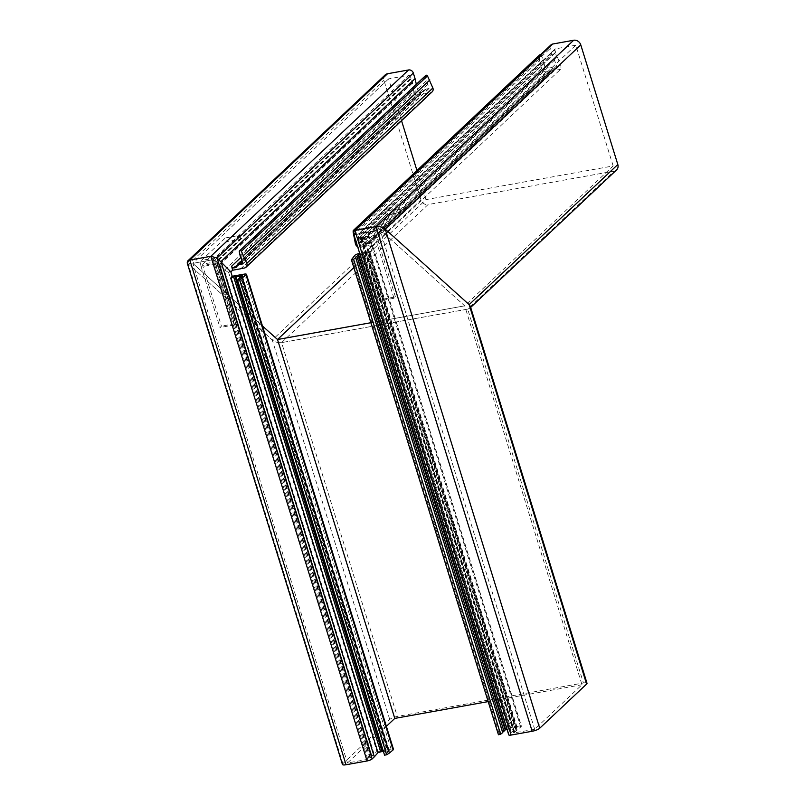 <?xml version="1.0" encoding="UTF-8"?>
<svg xmlns="http://www.w3.org/2000/svg" width="805" height="805" viewBox="0 0 805 805"><rect width="100%" height="100%" fill="white"/><g stroke="black" fill="none" stroke-linecap="round" stroke-linejoin="round"><path stroke-width="0.6" stroke-dasharray="4.03 3.02" d="M517.092 729.974L365.017 238.703L371.347 243.684L372.705 246.34L371.347 243.694L363.689 238.28L359.453 234.084L359.694 233.339L380.01 229.677L464.696 305.85L581.985 684.733L534.671 729.31L513.761 732.922L520.694 727.066A6.46 1.58 -17.2 0 0 520.915 726.875A6.46 1.58 -17.2 0 0 521.358 725.989A6.46 1.58 -17.2 0 0 521.087 725.697L372.705 246.35L370.421 246.753L371.789 251.15L369.887 252.679L366.064 252.921A6.46 1.58 162.8 0 1 361.395 254.269L360.036 254.521M507.07 729.471L508.418 729.229A6.46 1.58 -17.2 0 0 513.097 727.881L516.981 727.579L509.012 734.321A4.035 0.986 -17.2 0 0 508.73 734.864M386.37 726.331L347.478 762.979L367.794 759.326L371.97 756.348L373.933 753.47A6.46 1.58 162.8 0 1 374.124 753.279A6.46 1.58 162.8 0 1 376.951 751.618L228.57 272.271L224.555 270.098L228.57 272.271L230.844 271.869M401.534 120.69L388.584 78.88L408.9 75.227A1.006 0.875 46.7 0 1 410.087 75.992L411.033 78.367A0.604 0.523 46.7 0 1 411.305 78.739L412.462 82.472A0.604 0.523 46.7 0 1 412.412 82.935L413.74 91.166L224.545 270.098L219.534 264.875L224.203 269.766L373.933 753.47M353.154 232.253L357.873 236.912L370.421 246.753L372.705 246.34L372.624 245.485L521.358 725.989M369.918 758.008L216.223 261.514L213.134 259.703L192.818 263.356L262.44 325.965L192.818 263.356L213.124 259.693L214.683 260.126L219.735 264.493L371.95 756.217M353.828 267.602L425.966 199.62L613.158 165.951L464.696 305.84L370.894 322.714L464.696 305.84L380.01 229.677L534.671 729.31M613.158 165.951L575.776 45.201L380.01 229.677L359.694 233.329L359.453 234.084L359.694 233.339L359.453 234.084L360.992 235.473L514.566 731.926M187.183 262.893L272.281 340.032C274.998 342.105 278.097 342.96 281.589 342.608L467.705 309.13L470.331 306.313M230.844 271.859L228.57 272.271L416.386 95.282L426.861 93.4A2.023 1.751 46.7 0 1 427.385 93.209L430.534 92.645A4.035 3.502 -133.3 0 0 432.154 91.84M342.447 764.468A6.058 1.489 162.8 0 1 342.87 763.643L389.741 719.479A6.058 1.489 162.8 0 1 397.308 716.44L583.424 682.962L467.705 309.13L281.589 342.608C278.097 342.96 274.998 342.105 272.291 340.032L187.193 262.903M581.985 684.733L488.172 701.598M388.584 78.88L192.818 263.356L347.478 762.979M371.608 756.147L219.534 264.875L412.029 83.489M393.484 749.294A4.035 0.986 162.8 0 0 391.089 749.103L387.416 749.737L240.393 274.777M237.606 280.16L384.629 755.12L385.907 753.581L238.884 278.621M385.907 753.581A5.041 1.238 -17.2 0 0 387.587 752.182L240.554 277.232M387.587 752.182L389.308 750.723L386.33 751.196A6.46 1.58 162.8 0 1 383.391 751.377M387.416 749.737L376.951 751.618M587.006 683.244A6.058 1.489 -17.2 0 0 583.424 682.962M502.773 732.56A5.041 1.238 162.8 0 1 502.773 732.55A5.041 1.238 162.8 0 1 502.773 732.54L355.75 257.59M521.087 725.697L506.878 728.284A4.035 0.986 -17.2 0 0 501.736 730.397L498.446 734.693M514.687 731.966L360.992 235.473L555.4 52.395A0.604 0.523 -133.3 0 0 555.37 52.818L556.527 56.561A0.604 0.523 -133.3 0 0 556.849 56.954L557.513 57.316L365.017 238.703L361.063 235.915L514.566 731.815M359.684 253.354A4.035 0.986 162.8 0 1 359.855 253.323L363.598 252.619L510.622 727.579M499.1 733.295L352.077 258.335M511.205 732.248L357.873 236.912L353.093 231.951M371.789 251.15L363.598 252.619M425.684 75.479A1.208 1.047 -133.3 0 0 425.412 76.435L426.328 80.892A5.041 4.377 46.7 0 1 427.707 84.505L429.015 88.52L426.117 89.093A6.46 5.595 -133.3 0 0 423.541 90.371A6.46 5.595 -133.3 0 0 422.635 91.529A2.023 1.751 46.7 0 1 421.548 92.283L420.18 92.535A2.023 1.751 46.7 0 1 417.765 90.824L416.316 84.304M540.487 54.77A1.208 1.047 46.7 0 1 541.403 55.565L543.194 59.862A5.041 4.377 -133.3 0 0 544.089 63.565L357.984 238.934L358.879 242.657L362.099 242.496A6.46 5.595 46.7 0 1 366.637 243.482A2.023 1.751 -133.3 0 0 368.056 243.794L369.425 243.553A2.023 1.751 -133.3 0 0 370.572 241.198L372.151 245.133L370.421 246.753L357.873 236.912L551.958 54.026L550.228 48.411A4.035 3.502 46.7 0 1 551.033 44.828M544.089 63.565L544.975 67.288L548.205 67.127A6.46 5.595 46.7 0 1 552.733 68.123A2.023 1.751 -133.3 0 0 554.152 68.425L555.52 68.184A2.023 1.751 -133.3 0 0 556.678 65.829L551.958 54.026M413.74 91.166A6.46 5.595 -133.3 0 0 413.871 91.69A6.46 5.595 -133.3 0 0 416.386 95.282M557.513 57.316L560.491 64.762A6.46 5.595 46.7 0 1 560.672 65.285A6.46 5.595 46.7 0 1 560.532 69.351L372.705 246.34M371.97 756.348L219.624 264.191L216.223 261.514L410.761 78.196M470.362 306.423L469.838 308.194L467.705 309.12L614.185 171.093L428.069 204.571L281.589 342.608L397.308 716.44M616.6 169.895A6.058 5.253 46.7 0 1 614.185 171.093M575.776 45.201L555.46 48.853A1.006 0.875 -133.3 0 0 554.856 49.95L555.541 52.144M353.445 235.613L539.551 60.244L541.513 68.455A4.035 3.502 46.7 0 0 546.323 71.806L549.473 71.243A2.023 1.751 -133.3 0 1 550.057 71.232L363.961 246.602A2.023 1.751 -133.3 0 0 363.367 246.612L360.217 247.175A4.035 3.502 46.7 0 1 357.621 246.702M353.234 232.534L353.164 231.458M539.551 60.244L539.239 55.787A1.208 1.047 46.7 0 1 539.541 54.992M354.391 230.139A1.208 1.047 46.7 0 1 355.297 230.934L357.098 235.231A5.041 4.377 -133.3 0 0 357.984 238.934M543.194 59.862L357.098 235.231M425.966 199.62L416.95 170.509M550.057 71.232L560.532 69.351M385.142 74.935A6.058 5.253 -133.3 0 0 383.925 80.309L420.965 199.932A6.058 5.253 -133.3 0 0 428.069 204.571M240.755 268.769L426.861 93.4M426.328 80.892L240.222 256.262M427.707 84.505L241.601 259.874M363.961 246.602L372.151 245.133M234.275 324.958L219.956 327.534L221.425 326.156L202.619 265.409L216.937 262.833L217.008 261.555L240.816 239.125L226.497 241.701L225.34 237.958L201.542 260.387L215.851 257.811A5.041 2.194 79.8 0 0 215.468 264.211L234.275 324.958L235.744 323.58L221.425 326.156M235.744 323.58L216.937 262.833M217.008 261.555L202.699 264.131L226.497 241.701M240.816 239.125L239.659 235.382L225.34 237.958M239.659 235.382L215.851 257.811M215.468 264.211L201.149 266.787L219.956 327.534M201.149 266.787A5.041 2.194 -100.2 0 1 201.542 260.387M202.699 264.131L202.619 265.409M393.967 298.273L379.648 300.849L381.117 299.47L362.31 238.723L376.629 236.147L376.7 234.869L400.508 212.44L386.189 215.016L385.031 211.272L361.234 233.702L375.543 231.126A5.041 2.194 79.8 0 0 375.16 237.525L393.967 298.273L395.426 296.894L381.117 299.47M395.426 296.894L376.629 236.147M376.7 234.869L362.391 237.445L386.189 215.016M400.508 212.44L399.35 208.696L385.031 211.272M399.35 208.696L375.543 231.126M375.16 237.525L360.841 240.101L379.648 300.849M360.841 240.101A5.041 2.194 -100.2 0 1 361.234 233.702M362.391 237.445L362.31 238.723M515.925 727.217L368.901 252.257M520.694 727.066L370.964 243.362L560.491 64.762M342.87 763.643L188.38 264.573L383.925 80.309M389.741 719.479L272.281 340.032L420.965 199.932M367.794 759.326L213.124 259.693L408.9 75.227M369.052 758.823L214.683 260.126L410.087 75.992M370.199 757.897L216.565 261.605L411.033 78.367M370.511 757.726L217.008 261.826L411.305 78.739M387.94 749.676L240.916 274.716M391.089 749.103L244.066 274.153M389.268 750.783L242.245 275.823M389.067 750.703L242.104 275.944M386.33 751.196L239.86 278.027M514.355 732.963L359.694 233.339L555.46 48.853M509.012 734.321L353.948 233.38L550.228 48.411M513.832 732.781L359.453 234.084L554.856 49.95M516.035 730.427L363.689 238.28L556.527 56.561M516.397 730.236L364.182 238.511L556.849 56.954M510.028 727.71L363.005 252.76M506.878 728.284L359.855 253.323M501.736 730.397L354.713 255.437M508.418 729.229L361.395 254.269M513.097 727.881L366.064 252.921M514.556 727.458L367.533 252.498M516.911 727.64L369.887 252.679M420.18 92.535L241.862 260.558M556.678 65.829L370.572 241.198M555.4 52.395L360.942 235.634M555.37 52.818L361.063 235.915M549.473 71.243L363.367 246.612M546.323 71.806L360.217 247.175M541.513 68.455L355.418 243.824M539.239 55.787L353.143 231.156M541.403 55.565L355.297 230.934M544.975 67.288L358.879 242.657M545.458 67.62L359.352 242.989M548.205 67.127L362.099 242.496M552.733 68.123L366.637 243.482M554.152 68.425L368.056 243.794M555.52 68.184L369.425 243.553M412.462 82.472L219.624 264.191M412.412 82.935L219.735 264.493M427.385 93.209L241.289 268.578M430.534 92.645L244.438 268.005M425.412 76.435L239.306 251.804M429.085 88.137L242.989 263.507M428.854 88.6L243.009 263.738M426.117 89.093L242.466 262.148M422.635 91.529L236.539 266.898M421.548 92.283L237.093 266.103M417.765 90.824L240.997 257.389M517.122 727.307L370.099 252.347M372.011 756.257L219.745 264.362M389.308 750.723L242.285 275.763M513.761 732.922L359.251 233.802M514.526 731.896L360.942 235.754M470.663 307.409L469.838 308.194M555.058 49.055L359.342 233.49M556.325 67.781L370.23 243.15M429.015 88.52L242.919 263.889M423.541 90.371L242.144 261.303M422.353 91.881L236.257 267.25"/><path stroke-width="1.21" d="M232.202 276.256L244.066 274.153A4.035 0.986 162.8 0 1 246.461 274.334A4.035 0.986 162.8 0 1 246.068 274.988L239.659 279.838L237.566 280.281L238.884 278.621A5.041 1.238 -17.2 0 0 240.554 277.232L242.285 275.763L239.306 276.236A6.46 1.58 162.8 0 1 235.966 276.326L230.975 277.665L232.202 276.256L230.844 271.859L217.038 258.002L210.84 256.292L189.819 260.075L187.183 262.893L342.447 764.468A6.058 1.489 162.8 0 0 346.039 764.75L189.819 260.075L210.84 256.292L217.048 258.002L230.844 271.869L232.565 270.239L231.669 266.183A2.023 1.751 -133.3 0 0 234.074 267.894L235.442 267.652A2.023 1.751 -133.3 0 0 236.539 266.898A6.46 5.595 46.7 0 1 237.435 265.741A6.46 5.595 46.7 0 1 240.011 264.463L242.919 263.889L241.601 259.874A5.041 4.377 -133.3 0 0 240.222 256.262L239.306 251.804A1.208 1.047 46.7 0 1 241.369 251.271L246.773 263.366A4.035 3.502 46.7 0 1 246.048 267.21A4.035 3.502 46.7 0 1 244.438 268.005L241.289 268.578A2.023 1.751 -133.3 0 0 240.755 268.769L232.565 270.239M383.391 751.377A6.46 1.58 162.8 0 1 382.989 751.286L378.058 752.564L374.305 756.871L220.973 261.545L415.058 78.648L413.327 73.044A4.035 3.502 -133.3 0 0 408.588 69.954L387.557 73.738A6.058 5.253 -133.3 0 0 385.142 74.935L187.766 260.921M353.828 267.602L277.514 339.519L370.894 322.714L277.504 339.519L262.44 325.965L277.514 339.519L394.792 718.402L386.37 726.331M353.093 231.951L354.904 230.371L353.154 232.253L508.73 734.864A4.035 0.986 -17.2 0 0 511.125 735.056L532.155 731.272A6.058 1.489 -17.2 0 0 539.722 728.233L586.593 684.069A6.058 1.489 -17.2 0 0 587.006 683.244L470.331 306.313L469.134 304.622L470.362 306.423M353.476 230.995L551.033 44.828A4.035 3.502 46.7 0 1 552.653 44.034L354.904 230.371L375.925 226.597C379.417 226.235 382.516 227.091 385.233 229.163C382.516 227.091 379.417 226.235 375.925 226.597L354.904 230.371L511.125 735.056M552.653 44.034L573.673 40.25A6.058 5.253 46.7 0 1 580.777 44.889L385.233 229.163L469.134 304.622L385.233 229.163L539.722 728.233M374.305 756.871L372.111 758.944A4.035 0.986 162.8 0 1 367.07 760.967L346.039 764.75M488.172 701.598L394.792 718.402M246.461 274.334L393.484 749.294A4.035 0.986 162.8 0 1 393.092 749.938L389.379 753.037L242.345 278.077M389.379 753.037L386.682 754.798L384.629 755.12M351.463 259.854L498.446 734.764L500.619 734.251L502.773 732.56A5.041 1.238 162.8 0 1 503.96 731.252L505.158 729.934L507.07 729.471M502.773 732.56L355.75 257.6L353.596 259.291L351.413 259.804L354.713 255.437A4.035 0.986 162.8 0 1 359.684 253.354M503.96 731.252L356.937 256.292A5.041 1.238 -17.2 0 0 355.75 257.59A5.041 1.238 -17.2 0 0 355.75 257.6M360.036 254.521L358.134 254.984L356.937 256.292M187.193 262.903L187.686 261.011L189.819 260.075L387.557 73.738M580.777 44.889L617.817 164.522A6.058 5.253 46.7 0 1 616.6 169.895L470.663 307.409M357.621 246.702A4.035 3.502 46.7 0 1 355.418 243.824L353.234 232.534M353.164 231.458L353.143 231.156A1.208 1.047 46.7 0 1 354.391 230.139M353.435 230.361L539.541 54.992A1.208 1.047 46.7 0 1 540.487 54.77M416.95 170.509L401.534 120.69M416.316 84.304L415.058 78.648M246.048 267.21L432.154 91.84A4.035 3.502 -133.3 0 0 432.869 87.997L427.475 75.901A1.208 1.047 -133.3 0 0 425.684 75.479L239.588 250.848M429.82 79.987L243.714 255.356M377.998 752.625L230.975 277.665M372.111 758.944L217.038 258.002L413.327 73.044M367.07 760.967L210.84 256.292L408.588 69.954M393.092 749.938L246.068 274.988M386.682 754.798L239.659 279.838M239.86 278.027L239.306 276.236M382.989 751.286L235.966 276.326M381.952 751.307L234.919 276.356M380.574 751.558L233.551 276.598M532.155 731.272L375.925 226.597L573.673 40.25M586.593 684.069L469.134 304.622L617.817 164.522M500.619 734.251L353.596 259.291M505.158 729.934L358.134 254.984M505.671 729.722L358.648 254.762M241.862 260.558L234.074 267.894M432.869 87.997L246.773 263.366M427.475 75.901L241.369 251.271M242.466 262.148L240.011 264.463M237.093 266.103L235.442 267.652M240.997 257.389L231.669 266.183M384.589 755.241L237.566 280.281M498.446 734.764L351.413 259.804M242.144 261.303L237.435 265.741"/></g></svg>

